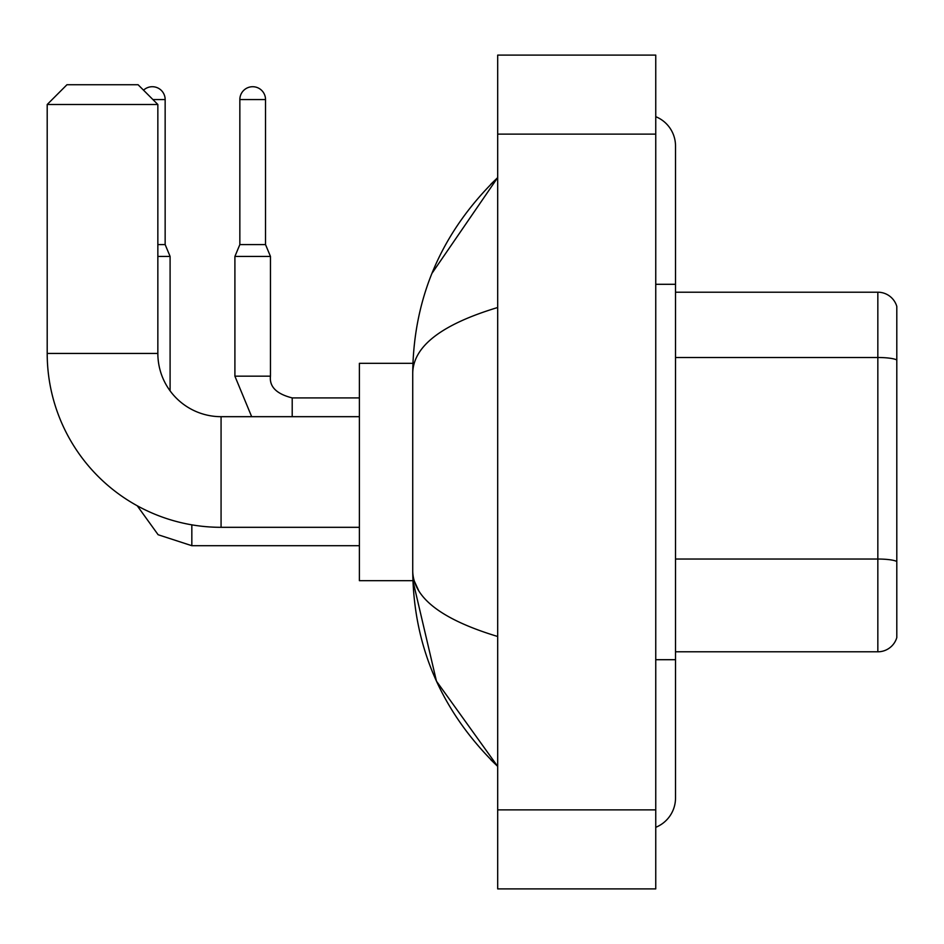<?xml version="1.0" encoding="UTF-8"?>
<svg xmlns="http://www.w3.org/2000/svg" width="944" height="944" viewBox="0 0 944 944"><rect width="100%" height="100%" fill="white"/><g stroke="black" fill="none" stroke-linecap="round" stroke-linejoin="round"><path stroke-width="1.42" d="M896.8 306.422A19.753 19.753 0 0 0 877.837 292.203A19.753 19.753 0 0 1 896.8 306.422L896.8 637.578A19.753 19.753 0 0 1 877.837 651.797L675.515 651.797M896.8 359.983A19.753 3.434 180 0 0 877.837 357.505L877.837 292.203L675.515 292.203M655.75 659.703L675.515 659.703L675.515 145.99A31.612 31.612 0 0 0 655.75 116.69A31.612 31.612 0 0 1 675.515 145.99A31.612 31.612 0 0 0 655.75 116.69M655.75 827.31A31.612 31.612 0 0 0 675.515 798.01A31.612 31.612 0 0 1 655.75 827.31A31.612 31.612 0 0 0 675.515 798.01A31.612 31.612 0 0 1 655.75 827.31M497.689 307.508C441.804 324.358 413.484 346.118 412.729 372.809L412.729 571.191C413.354 597.788 441.674 619.547 497.689 636.492M497.689 888.894L655.75 888.894L655.75 55.106L497.689 55.106L497.689 888.894M412.729 372.809C413.566 296.829 441.886 231.764 497.689 177.602L431.963 273.347M412.894 363.334L359.381 363.334L359.381 580.666L412.894 580.666L436.458 681.167L497.689 766.398C441.886 712.236 413.566 647.159 412.729 571.191M418.652 590.555L414.133 580.666M359.381 527.318L221.073 527.318A173.873 173.873 0 0 1 47.2 353.445L47.2 104.501L66.953 84.736L138.084 84.736L157.849 104.501L47.2 104.501M221.073 527.318L221.073 416.682A63.224 63.224 0 0 1 157.849 353.445L157.849 104.501M143.535 90.187A12.838 12.838 0 0 1 165.153 99.557L165.153 244.579L170.097 256.438L170.097 390.851M157.849 256.438L170.097 256.438M157.849 244.579L165.153 244.579M265.524 244.579L239.847 244.579L239.847 99.557A12.838 12.838 0 0 1 252.685 86.718A12.838 12.838 0 0 1 265.524 99.557L265.524 244.579L270.468 256.438L234.903 256.438L234.903 376.172L270.432 376.172C269.276 386.71 276.521 393.955 292.203 397.908L292.203 416.682M896.8 561.515A19.753 3.434 180 0 0 877.837 559.037L877.837 357.505L675.515 357.505M877.837 651.797L877.837 559.037L675.515 559.037M655.75 284.297L675.515 284.297M497.689 809.869L655.75 809.869M497.689 134.131L655.75 134.131M47.2 353.445L157.849 353.445M137.234 505.772L158.132 534.741L191.833 545.703L158.132 534.741L137.234 505.772L158.132 534.741L191.833 545.703L158.132 534.741L137.234 505.772L158.132 534.741L191.833 545.703L191.833 524.84M152.904 99.557L165.153 99.557M239.847 99.557L265.524 99.557M292.203 397.943L292.203 397.908C276.521 393.955 269.276 386.71 270.468 376.172C269.276 386.71 276.521 393.955 292.203 397.908C276.521 393.955 269.276 386.71 270.468 376.172L270.468 256.438M675.515 659.703L675.515 798.01M497.689 177.602L490.809 184.245M497.689 766.398L490.809 759.755M359.381 416.682L221.073 416.682M359.381 545.703L191.833 545.703M234.903 376.172L251.67 416.682M270.468 376.172C269.276 386.71 276.521 393.955 292.203 397.908L359.381 397.908M239.847 244.579L234.903 256.438"/></g></svg>
